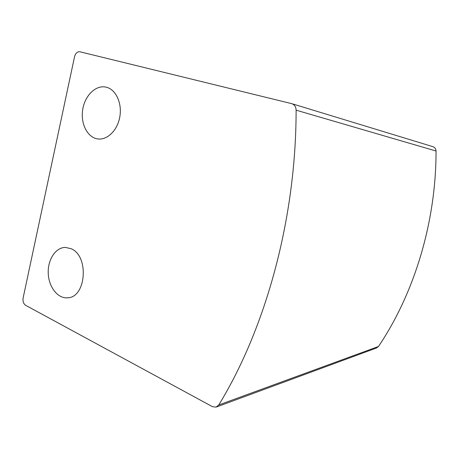 <?xml version="1.0" encoding="UTF-8"?>
<svg xmlns="http://www.w3.org/2000/svg" width="459" height="459" viewBox="0 0 459 459"><rect width="100%" height="100%" fill="white"/><g stroke="black" fill="none" stroke-linecap="round" stroke-linejoin="round"><path stroke-width="0.69" d="M79.889 51.764L291.838 103.682C294.535 104.675 295.963 106.838 296.112 110.171C296.13 218.995 265.652 328.357 218.765 404.964L216.091 407.127L212.46 406.674L25.624 305.304C23.484 303.783 22.652 301.351 23.122 298.006L74.553 56.686C75.557 53.158 77.336 51.523 79.889 51.764M291.838 103.682L432.906 146.662C434.885 147.379 435.935 148.831 436.05 151.017C436.13 222.145 414.242 293.49 378.486 346.476L376.437 348.02L216.573 406.949M70.915 248.646L65.356 247.418C55.585 247.412 47.61 259.76 48.235 273.34C48.706 286.932 57.679 298.648 67.45 297.816C86.298 297.816 89.344 255.571 70.915 248.646M106.614 87.29L106.178 87.176C95.96 84.663 84.955 95.363 82.74 109.357C80.359 123.316 87.204 137.333 97.48 138.888C107.01 140.523 117.395 130.585 119.782 117.022C122.289 103.487 116.093 89.757 106.614 87.29M296.112 110.171L436.05 151.017M218.765 404.964L378.486 346.476M68.213 297.73L67.45 297.816"/></g></svg>
